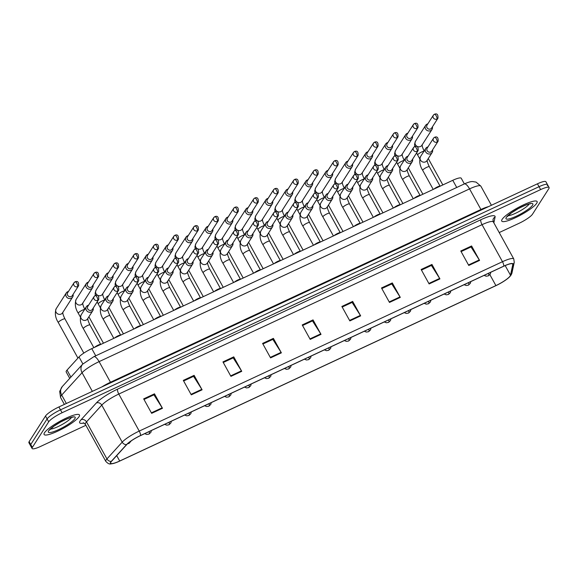 <?xml version="1.0" encoding="UTF-8"?>
<svg xmlns="http://www.w3.org/2000/svg" width="578" height="578" viewBox="0 0 578 578"><rect width="100%" height="100%" fill="white"/><g stroke="black" fill="none" stroke-linecap="round" stroke-linejoin="round"><path stroke-width="0.87" d="M69.736 378.373L66.181 371.936A12.622 2.428 -28.9 0 1 67.034 370.093L78.998 356.944A12.622 2.428 -28.9 0 1 91.779 348.635L452.769 180.307A12.622 2.428 -28.9 0 1 461.237 178.248L464.365 183.912M536.716 203.246A20.201 3.887 151.1 0 0 537.106 201.549A20.201 3.887 151.1 0 0 520.561 206.303A20.201 3.887 151.1 0 0 502.123 219.373A20.201 3.887 151.1 0 0 501.74 221.071A20.201 3.887 151.1 0 0 518.278 216.316A20.201 3.887 151.1 0 0 536.716 203.246A20.201 3.887 151.1 0 0 537.106 201.549A20.201 3.887 151.1 0 0 520.561 206.303A20.201 3.887 151.1 0 0 502.123 219.373A20.201 3.887 151.1 0 0 501.74 221.071A20.201 3.887 151.1 0 0 518.278 216.316A20.201 3.887 151.1 0 0 536.716 203.246M79.07 416.651A20.201 3.887 151.1 0 0 79.453 414.953A20.201 3.887 151.1 0 0 62.915 419.707A20.201 3.887 151.1 0 0 44.477 432.778A20.201 3.887 151.1 0 0 44.087 434.475A20.201 3.887 151.1 0 0 60.632 429.721A20.201 3.887 151.1 0 0 79.07 416.651A20.201 3.887 151.1 0 0 79.453 414.953A20.201 3.887 151.1 0 0 62.915 419.707A20.201 3.887 151.1 0 0 44.477 432.778A20.201 3.887 151.1 0 0 44.087 434.475A20.201 3.887 151.1 0 0 60.632 429.721A20.201 3.887 151.1 0 0 79.07 416.651M510.193 275.901A13.467 2.594 -28.9 0 1 495.902 285.59L119.697 461.013A13.467 2.594 -28.9 0 1 110.658 463.209A13.467 2.594 -28.9 0 1 111.576 461.251L126.835 444.482A13.467 2.594 -28.9 0 1 140.468 435.624L503.713 266.241A13.467 2.594 -28.9 0 1 512.744 264.045A13.467 2.594 -28.9 0 1 512.794 264.507L510.49 275.229A13.467 2.594 -28.9 0 1 510.193 275.901M510.475 275.764A13.8 2.659 151.1 0 0 510.786 275.077L513.091 264.356A13.8 2.659 151.1 0 0 503.778 266.133L140.533 435.516A13.8 2.659 151.1 0 0 126.56 444.598L111.301 461.367A13.8 2.659 151.1 0 0 114.372 463.202A13.8 2.659 151.1 0 0 119.624 461.121L495.837 285.698A13.8 2.659 151.1 0 0 508.467 277.902A13.8 2.659 151.1 0 0 510.475 275.764M547.265 185.704A12.622 2.428 151.1 0 0 547.503 184.642L545.907 181.752A12.622 2.428 151.1 0 0 537.439 183.811L58.891 406.963A12.622 2.428 151.1 0 0 45.496 416.044L29.138 441.643L30.735 444.54A12.622 2.428 151.1 0 0 30.497 445.595A12.622 2.428 151.1 0 1 30.735 444.54L47.093 418.934L30.735 444.54L32.332 447.43A12.622 2.428 151.1 0 0 32.093 448.492A12.622 2.428 151.1 0 0 40.561 446.433L85.884 425.3M58.891 406.963L60.488 409.853A12.622 2.428 151.1 0 0 47.093 418.934A12.622 2.428 151.1 0 1 60.488 409.853L539.036 186.701L60.488 409.853L62.084 412.743A12.622 2.428 151.1 0 0 48.689 421.824L32.332 447.43M547.503 184.642A12.622 2.428 151.1 0 0 539.036 186.701A12.622 2.428 151.1 0 1 547.503 184.642L549.1 187.532A12.622 2.428 151.1 0 0 540.632 189.591L62.084 412.743M499.211 232.558L519.109 223.281A12.622 2.428 151.1 0 0 532.504 214.2L548.862 188.594A12.622 2.428 151.1 0 0 549.1 187.532M230.925 376.365L222.949 361.907L233.758 356.864L241.741 371.322L230.925 376.365M191.289 394.846L183.305 380.389L194.121 375.346L202.098 389.81L191.289 394.846M151.653 413.335L143.669 398.871L154.478 393.828L162.461 408.292L151.653 413.335M349.849 320.913L341.865 306.456L352.674 301.413L360.658 315.87L349.849 320.913M389.485 302.431L381.502 287.967L392.31 282.931L400.294 297.388L389.485 302.431M429.122 283.942L421.138 269.485L431.954 264.442L439.93 278.907L429.122 283.942M468.765 265.461L460.782 251.004L471.59 245.961L479.574 260.418L468.765 265.461M270.569 357.883L262.585 343.419L273.394 338.376L281.378 352.84L270.569 357.883M310.205 339.394L302.222 324.937L313.038 319.894L321.014 334.359L310.205 339.394M313.038 319.894L312.358 320.956M302.554 325.53L312.481 320.898L320.732 333.867A3.367 1.105 65 0 1 321.014 334.359M273.394 338.376L272.715 339.438M262.911 344.011L272.845 339.38L281.089 352.356A3.367 1.105 65 0 1 281.378 352.84M471.59 245.961L470.911 247.023M461.107 251.596L471.034 246.965L479.285 259.934A3.367 1.105 65 0 1 479.574 260.418M431.954 264.442L431.275 265.504M421.47 270.078L431.398 265.447L439.648 278.423A3.367 1.105 65 0 1 439.93 278.907M392.31 282.931L391.631 283.986M381.827 288.559L391.761 283.928L400.005 296.904A3.367 1.105 65 0 1 400.294 297.388M352.674 301.413L351.995 302.475M342.19 307.048L352.118 302.417L360.369 315.386A3.367 1.105 65 0 1 360.658 315.87M154.478 393.828L153.799 394.89M143.994 399.463L153.929 394.832L162.172 407.808A3.367 1.105 65 0 1 162.461 408.292M194.121 375.346L193.442 376.408M183.638 380.981L193.565 376.35L201.816 389.319A3.367 1.105 65 0 1 202.098 389.81M233.758 356.864L233.079 357.926M223.274 362.493L233.201 357.869L241.452 370.838A3.367 1.105 65 0 1 241.741 371.322M29.138 441.643A12.622 2.428 151.1 0 0 28.9 442.705L32.093 448.492M427.807 123.902A3.786 3.504 32.6 0 0 425.567 128.923A3.786 3.504 32.6 0 0 432.416 126.842M434.345 114.365A2.738 2.529 32.6 0 0 433.334 115.239L427.019 125.13A2.738 2.529 32.6 0 0 430.624 128.952A2.738 2.529 32.6 0 0 431.629 128.078L437.951 118.187C438.203 114.545 437.047 113.23 434.483 114.234A2.738 0.896 -115 0 1 436.202 115.838A2.738 0.896 65 0 1 436.939 119.061A2.738 2.529 32.6 0 0 437.951 118.187M427.966 146.92A3.786 3.504 32.6 0 0 428.912 154.008A3.786 3.504 32.6 0 0 432.575 149.861M434.504 137.383A2.738 2.529 32.6 0 0 433.493 138.265L427.178 148.156A2.738 2.529 32.6 0 0 430.776 151.978A2.738 2.529 32.6 0 0 431.788 151.096L438.102 141.205C438.355 137.564 437.206 136.249 434.642 137.253A2.738 0.896 -115 0 1 436.361 138.857A2.738 0.896 65 0 1 437.098 142.087A2.738 2.529 32.6 0 0 438.102 141.205M440.111 186.21A3.786 0.73 151.1 0 0 440.024 186.145A3.786 0.73 151.1 0 0 437.336 186.94A3.786 0.73 151.1 0 0 434.013 189.057M407.844 133.207A3.786 3.504 32.6 0 0 405.604 138.236A3.786 3.504 32.6 0 0 412.454 136.155M414.383 123.67A2.738 2.529 32.6 0 0 413.371 124.552L407.057 134.443A2.738 2.529 32.6 0 0 410.662 138.265A2.738 2.529 32.6 0 0 411.666 137.383L417.981 127.492C418.234 123.858 417.085 122.536 414.52 123.547A2.738 0.896 -115 0 1 416.239 125.144A2.738 0.896 65 0 1 416.976 128.374A2.738 2.529 32.6 0 0 417.981 127.492M387.881 142.52A3.786 3.504 32.6 0 0 385.634 147.542A3.786 3.504 32.6 0 0 392.491 145.461M394.42 132.983A2.738 2.529 32.6 0 0 393.408 133.858L387.094 143.749A2.738 2.529 32.6 0 0 390.692 147.571A2.738 2.529 32.6 0 0 391.703 146.696L398.018 136.805C398.271 133.164 397.122 131.849 394.557 132.853A2.738 0.896 -115 0 1 396.277 134.457A2.738 0.896 65 0 1 397.014 137.68A2.738 2.529 32.6 0 0 398.018 136.805M367.919 151.826A3.786 3.504 32.6 0 0 365.672 156.855A3.786 3.504 32.6 0 0 372.528 154.774M374.457 142.289A2.738 2.529 32.6 0 0 373.446 143.171L367.131 153.062A2.738 2.529 32.6 0 0 370.729 156.884A2.738 2.529 32.6 0 0 371.741 156.002L378.055 146.111C378.308 142.47 377.152 141.155 374.595 142.159A2.738 0.896 -115 0 1 376.314 143.763A2.738 0.896 65 0 1 377.051 146.993A2.738 2.529 32.6 0 0 378.055 146.111M347.956 161.132A3.786 3.504 32.6 0 0 345.709 166.161A3.786 3.504 32.6 0 0 352.566 164.08M354.487 151.602A2.738 2.529 32.6 0 0 353.483 152.476L347.168 162.367A2.738 2.529 32.6 0 0 350.767 166.189A2.738 2.529 32.6 0 0 351.778 165.315L358.093 155.424C358.346 151.783 357.19 150.468 354.632 151.472A2.738 0.896 -115 0 1 356.344 153.076A2.738 0.896 65 0 1 357.088 156.298A2.738 2.529 32.6 0 0 358.093 155.424M408.003 156.226A3.786 3.504 32.6 0 0 408.949 163.314A3.786 3.504 32.6 0 0 412.613 159.174M414.534 146.696A2.738 2.529 32.6 0 0 413.53 147.571L407.215 157.462A2.738 2.529 32.6 0 0 410.814 161.284A2.738 2.529 32.6 0 0 411.825 160.409L418.14 150.518C418.393 146.877 417.237 145.555 414.679 146.566A2.738 0.896 -115 0 1 416.391 148.17A2.738 0.896 65 0 1 417.135 151.393A2.738 2.529 32.6 0 0 418.14 150.518M420.148 195.523A3.786 0.73 151.1 0 0 420.062 195.451A3.786 0.73 151.1 0 0 417.374 196.253A3.786 0.73 151.1 0 0 414.043 198.362M388.033 165.539A3.786 3.504 32.6 0 0 388.987 172.627A3.786 3.504 32.6 0 0 392.65 168.48M394.572 156.002A2.738 2.529 32.6 0 0 393.567 156.876L387.246 166.767A2.738 2.529 32.6 0 0 390.851 170.589A2.738 2.529 32.6 0 0 391.862 169.715L398.177 159.824C398.43 156.183 397.274 154.868 394.716 155.872A2.738 0.896 -115 0 1 396.429 157.476A2.738 0.896 65 0 1 397.165 160.706A2.738 2.529 32.6 0 0 398.177 159.824M400.178 204.829A3.786 0.73 151.1 0 0 400.099 204.764A3.786 0.73 151.1 0 0 397.411 205.558A3.786 0.73 151.1 0 0 394.08 207.675M368.07 174.845A3.786 3.504 32.6 0 0 369.024 181.933A3.786 3.504 32.6 0 0 372.68 177.793M374.609 165.315A2.738 2.529 32.6 0 0 373.605 166.189L367.283 176.08A2.738 2.529 32.6 0 0 370.888 179.903A2.738 2.529 32.6 0 0 371.892 179.021L378.214 169.137C378.467 165.496 377.311 164.174 374.754 165.185A2.738 0.896 -115 0 1 376.466 166.789A2.738 0.896 65 0 1 377.203 170.011A2.738 2.529 32.6 0 0 378.214 169.137M380.216 214.142A3.786 0.73 151.1 0 0 380.136 214.07A3.786 0.73 151.1 0 0 377.448 214.871A3.786 0.73 151.1 0 0 374.118 216.981M327.986 170.445A3.786 3.504 32.6 0 0 325.746 175.474A3.786 3.504 32.6 0 0 332.603 173.393M334.525 160.908A2.738 2.529 32.6 0 0 333.52 161.789L327.199 171.68A2.738 2.529 32.6 0 0 330.804 175.502A2.738 2.529 32.6 0 0 331.815 174.621L338.13 164.73C338.383 161.089 337.227 159.774 334.669 160.778A2.738 0.896 -115 0 1 336.382 162.382A2.738 0.896 65 0 1 337.119 165.611A2.738 2.529 32.6 0 0 338.13 164.73M308.023 179.751A3.786 3.504 32.6 0 0 305.784 184.779A3.786 3.504 32.6 0 0 312.633 182.699M314.562 170.221A2.738 2.529 32.6 0 0 313.558 171.095L307.236 180.986A2.738 2.529 32.6 0 0 310.841 184.808A2.738 2.529 32.6 0 0 311.845 183.934L318.167 174.043C318.42 170.402 317.264 169.079 314.707 170.091A2.738 0.896 -115 0 1 316.419 171.695A2.738 0.896 65 0 1 317.156 174.917A2.738 2.529 32.6 0 0 318.167 174.043M288.061 189.064A3.786 3.504 32.6 0 0 285.821 194.092A3.786 3.504 32.6 0 0 292.67 192.004M294.599 179.527A2.738 2.529 32.6 0 0 293.595 180.408L287.273 190.299A2.738 2.529 32.6 0 0 290.879 194.121A2.738 2.529 32.6 0 0 291.883 193.24L298.205 183.349C298.458 179.707 297.302 178.392 294.744 179.397A2.738 0.896 -115 0 1 296.456 181.001A2.738 0.896 65 0 1 297.193 184.23A2.738 2.529 32.6 0 0 298.205 183.349M348.108 184.158A3.786 3.504 32.6 0 0 349.061 191.246A3.786 3.504 32.6 0 0 352.717 187.099M354.646 174.621A2.738 2.529 32.6 0 0 353.642 175.495L347.32 185.386A2.738 2.529 32.6 0 0 350.925 189.208A2.738 2.529 32.6 0 0 351.93 188.334L358.252 178.443C358.505 174.802 357.349 173.487 354.791 174.491A2.738 0.896 -115 0 1 356.503 176.095A2.738 0.896 65 0 1 357.24 179.317A2.738 2.529 32.6 0 0 358.252 178.443M360.253 223.448A3.786 0.73 151.1 0 0 360.166 223.375A3.786 0.73 151.1 0 0 357.486 224.177A3.786 0.73 151.1 0 0 354.155 226.294M328.145 193.464A3.786 3.504 32.6 0 0 329.092 200.552A3.786 3.504 32.6 0 0 332.755 196.412M334.684 183.927A2.738 2.529 32.6 0 0 333.672 184.808L327.358 194.699A2.738 2.529 32.6 0 0 330.963 198.521A2.738 2.529 32.6 0 0 331.967 197.64L338.289 187.749C338.542 184.107 337.386 182.793 334.828 183.804A2.738 0.896 -115 0 1 336.541 185.401A2.738 0.896 65 0 1 337.277 188.63A2.738 2.529 32.6 0 0 338.289 187.749M340.29 232.761A3.786 0.73 151.1 0 0 340.204 232.688A3.786 0.73 151.1 0 0 337.523 233.49A3.786 0.73 151.1 0 0 334.192 235.6M308.182 202.777A3.786 3.504 32.6 0 0 309.129 209.865A3.786 3.504 32.6 0 0 312.792 205.717M314.721 193.24A2.738 2.529 32.6 0 0 313.709 194.114L307.395 204.005A2.738 2.529 32.6 0 0 311 207.827A2.738 2.529 32.6 0 0 312.004 206.953L318.319 197.062C318.572 193.42 317.423 192.106 314.858 193.11A2.738 0.896 -115 0 1 316.578 194.714A2.738 0.896 65 0 1 317.315 197.936A2.738 2.529 32.6 0 0 318.319 197.062M320.328 242.066A3.786 0.73 151.1 0 0 320.241 241.994A3.786 0.73 151.1 0 0 317.56 242.796A3.786 0.73 151.1 0 0 314.23 244.913M268.098 198.37A3.786 3.504 32.6 0 0 265.858 203.398A3.786 3.504 32.6 0 0 272.708 201.317M274.637 188.84A2.738 2.529 32.6 0 0 273.625 189.714L267.311 199.605A2.738 2.529 32.6 0 0 270.916 203.427A2.738 2.529 32.6 0 0 271.92 202.553L278.242 192.662C278.495 189.02 277.339 187.698 274.781 188.71A2.738 0.896 -115 0 1 276.494 190.314A2.738 0.896 65 0 1 277.23 193.536A2.738 2.529 32.6 0 0 278.242 192.662M248.135 207.683A3.786 3.504 32.6 0 0 245.896 212.704A3.786 3.504 32.6 0 0 252.745 210.623M254.674 198.146A2.738 2.529 32.6 0 0 253.663 199.027L247.348 208.911A2.738 2.529 32.6 0 0 250.953 212.74A2.738 2.529 32.6 0 0 251.957 211.859L258.272 201.968C258.525 198.326 257.376 197.011 254.811 198.016A2.738 0.896 -115 0 1 256.531 199.62A2.738 0.896 65 0 1 257.268 202.849A2.738 2.529 32.6 0 0 258.272 201.968M228.173 216.988A3.786 3.504 32.6 0 0 225.933 222.017A3.786 3.504 32.6 0 0 232.782 219.936M234.711 207.459A2.738 2.529 32.6 0 0 233.7 208.333L227.385 218.224A2.738 2.529 32.6 0 0 230.983 222.046A2.738 2.529 32.6 0 0 231.995 221.172L238.309 211.281C238.562 207.639 237.414 206.317 234.849 207.329A2.738 0.896 -115 0 1 236.568 208.933A2.738 0.896 65 0 1 237.305 212.155A2.738 2.529 32.6 0 0 238.309 211.281M208.21 226.301A3.786 3.504 32.6 0 0 205.963 231.323A3.786 3.504 32.6 0 0 212.82 229.242M214.749 216.764A2.738 2.529 32.6 0 0 213.737 217.639L207.423 227.53A2.738 2.529 32.6 0 0 211.021 231.352A2.738 2.529 32.6 0 0 212.032 230.478L218.347 220.586C218.6 216.945 217.451 215.63 214.886 216.634A2.738 0.896 -115 0 1 216.606 218.238A2.738 0.896 65 0 1 217.342 221.468A2.738 2.529 32.6 0 0 218.347 220.586M188.247 235.607A3.786 3.504 32.6 0 0 186 240.636A3.786 3.504 32.6 0 0 192.857 238.555M194.779 226.07A2.738 2.529 32.6 0 0 193.774 226.952L187.46 236.843A2.738 2.529 32.6 0 0 191.058 240.665A2.738 2.529 32.6 0 0 192.069 239.783L198.384 229.899C198.637 226.258 197.481 224.936 194.923 225.947A2.738 0.896 -115 0 1 196.636 227.544A2.738 0.896 65 0 1 197.38 230.774A2.738 2.529 32.6 0 0 198.384 229.899M288.22 212.083A3.786 3.504 32.6 0 0 289.166 219.17A3.786 3.504 32.6 0 0 292.829 215.03M294.758 202.546A2.738 2.529 32.6 0 0 293.747 203.427L287.432 213.318A2.738 2.529 32.6 0 0 291.03 217.14A2.738 2.529 32.6 0 0 292.042 216.259L298.356 206.368C298.609 202.726 297.46 201.411 294.896 202.416A2.738 0.896 -115 0 1 296.615 204.02A2.738 0.896 65 0 1 297.352 207.249A2.738 2.529 32.6 0 0 298.356 206.368M300.365 251.372A3.786 0.73 151.1 0 0 300.278 251.307A3.786 0.73 151.1 0 0 297.598 252.109A3.786 0.73 151.1 0 0 294.267 254.219M268.257 221.388A3.786 3.504 32.6 0 0 269.204 228.483A3.786 3.504 32.6 0 0 272.867 224.336M274.796 211.859A2.738 2.529 32.6 0 0 273.784 212.733L267.469 222.624A2.738 2.529 32.6 0 0 271.068 226.446A2.738 2.529 32.6 0 0 272.079 225.572L278.394 215.681C278.647 212.039 277.498 210.724 274.933 211.729A2.738 0.896 -115 0 1 276.652 213.333A2.738 0.896 65 0 1 277.389 216.555A2.738 2.529 32.6 0 0 278.394 215.681M280.402 260.685A3.786 0.73 151.1 0 0 280.316 260.613A3.786 0.73 151.1 0 0 277.635 261.415A3.786 0.73 151.1 0 0 274.304 263.532M248.294 230.701A3.786 3.504 32.6 0 0 249.241 237.789A3.786 3.504 32.6 0 0 252.904 233.642M254.833 221.164A2.738 2.529 32.6 0 0 253.821 222.046L247.507 231.937A2.738 2.529 32.6 0 0 251.105 235.759A2.738 2.529 32.6 0 0 252.116 234.878L258.431 224.987C258.684 221.345 257.528 220.03 254.97 221.034A2.738 0.896 -115 0 1 256.683 222.638A2.738 0.896 65 0 1 257.427 225.868A2.738 2.529 32.6 0 0 258.431 224.987M260.44 269.991A3.786 0.73 151.1 0 0 260.353 269.926A3.786 0.73 151.1 0 0 257.665 270.728A3.786 0.73 151.1 0 0 254.334 272.838M228.332 240.007A3.786 3.504 32.6 0 0 229.278 247.102A3.786 3.504 32.6 0 0 232.941 242.955M234.863 230.478A2.738 2.529 32.6 0 0 233.859 231.352L227.537 241.243A2.738 2.529 32.6 0 0 231.142 245.065A2.738 2.529 32.6 0 0 232.154 244.191L238.468 234.3C238.721 230.658 237.565 229.336 235.008 230.347A2.738 0.896 -115 0 1 236.72 231.951A2.738 0.896 65 0 1 237.457 235.174A2.738 2.529 32.6 0 0 238.468 234.3M240.47 279.304A3.786 0.73 151.1 0 0 240.39 279.232A3.786 0.73 151.1 0 0 237.703 280.034A3.786 0.73 151.1 0 0 234.372 282.143M208.362 249.32A3.786 3.504 32.6 0 0 209.315 256.408A3.786 3.504 32.6 0 0 212.979 252.261M214.9 239.783A2.738 2.529 32.6 0 0 213.896 240.665L207.574 250.556A2.738 2.529 32.6 0 0 211.18 254.378A2.738 2.529 32.6 0 0 212.184 253.496L218.506 243.605C218.759 239.964 217.603 238.649 215.045 239.653A2.738 0.896 -115 0 1 216.757 241.257A2.738 0.896 65 0 1 217.494 244.487A2.738 2.529 32.6 0 0 218.506 243.605M220.507 288.61A3.786 0.73 151.1 0 0 220.428 288.545A3.786 0.73 151.1 0 0 217.74 289.347A3.786 0.73 151.1 0 0 214.409 291.457M168.285 244.92A3.786 3.504 32.6 0 0 166.038 249.942A3.786 3.504 32.6 0 0 172.894 247.861M174.816 235.383A2.738 2.529 32.6 0 0 173.812 236.258L167.49 246.149A2.738 2.529 32.6 0 0 171.095 249.971A2.738 2.529 32.6 0 0 172.107 249.096L178.421 239.205C178.674 235.564 177.518 234.249 174.961 235.253A2.738 0.896 -115 0 1 176.673 236.857A2.738 0.896 65 0 1 177.41 240.08A2.738 2.529 32.6 0 0 178.421 239.205M148.315 254.226A3.786 3.504 32.6 0 0 146.075 259.255A3.786 3.504 32.6 0 0 152.932 257.174M154.853 244.689A2.738 2.529 32.6 0 0 153.849 245.571L147.527 255.462A2.738 2.529 32.6 0 0 151.133 259.284A2.738 2.529 32.6 0 0 152.137 258.402L158.459 248.511C158.712 244.87 157.556 243.555 154.998 244.566A2.738 0.896 -115 0 1 156.71 246.163A2.738 0.896 65 0 1 157.447 249.393A2.738 2.529 32.6 0 0 158.459 248.511M128.352 263.532A3.786 3.504 32.6 0 0 126.112 268.56A3.786 3.504 32.6 0 0 132.962 266.48M134.891 254.002A2.738 2.529 32.6 0 0 133.886 254.876L127.565 264.767A2.738 2.529 32.6 0 0 131.17 268.589A2.738 2.529 32.6 0 0 132.174 267.715L138.496 257.824C138.749 254.183 137.593 252.868 135.035 253.872A2.738 0.896 -115 0 1 136.748 255.476A2.738 0.896 65 0 1 137.485 258.698A2.738 2.529 32.6 0 0 138.496 257.824M108.389 272.845A3.786 3.504 32.6 0 0 106.15 277.874A3.786 3.504 32.6 0 0 112.999 275.793M114.928 263.308A2.738 2.529 32.6 0 0 113.917 264.189L107.602 274.08A2.738 2.529 32.6 0 0 111.207 277.902A2.738 2.529 32.6 0 0 112.211 277.021L118.533 267.13C118.786 263.489 117.63 262.174 115.073 263.178A2.738 0.896 -115 0 1 116.785 264.782A2.738 0.896 65 0 1 117.522 268.011A2.738 2.529 32.6 0 0 118.533 267.13M88.427 282.151A3.786 3.504 32.6 0 0 86.187 287.179A3.786 3.504 32.6 0 0 93.036 285.099M94.965 272.621A2.738 2.529 32.6 0 0 93.954 273.495L87.639 283.386A2.738 2.529 32.6 0 0 91.245 287.208A2.738 2.529 32.6 0 0 92.249 286.334L98.563 276.443C98.816 272.802 97.668 271.479 95.103 272.491A2.738 0.896 -115 0 1 96.822 274.095A2.738 0.896 65 0 1 97.559 277.317A2.738 2.529 32.6 0 0 98.563 276.443M68.464 291.464A3.786 3.504 32.6 0 0 66.224 296.492A3.786 3.504 32.6 0 0 73.074 294.404M75.003 281.927A2.738 2.529 32.6 0 0 73.991 282.808L67.677 292.699A2.738 2.529 32.6 0 0 71.275 296.521A2.738 2.529 32.6 0 0 72.286 295.64L78.601 285.749C78.854 282.107 77.705 280.792 75.14 281.797A2.738 0.896 -115 0 1 76.86 283.401A2.738 0.896 65 0 1 77.597 286.63A2.738 2.529 32.6 0 0 78.601 285.749M188.399 258.626A3.786 3.504 32.6 0 0 189.353 265.721A3.786 3.504 32.6 0 0 193.009 261.574M194.938 249.096A2.738 2.529 32.6 0 0 193.933 249.971L187.612 259.862A2.738 2.529 32.6 0 0 191.217 263.684A2.738 2.529 32.6 0 0 192.221 262.809L198.543 252.918C198.796 249.277 197.64 247.955 195.082 248.966A2.738 0.896 -115 0 1 196.795 250.57A2.738 0.896 65 0 1 197.531 253.793A2.738 2.529 32.6 0 0 198.543 252.918M200.544 297.923A3.786 0.73 151.1 0 0 200.458 297.851A3.786 0.73 151.1 0 0 197.777 298.653A3.786 0.73 151.1 0 0 194.446 300.762M168.436 267.939A3.786 3.504 32.6 0 0 169.39 275.027A3.786 3.504 32.6 0 0 173.046 270.88M174.975 258.402A2.738 2.529 32.6 0 0 173.971 259.284L167.649 269.167A2.738 2.529 32.6 0 0 171.254 272.989A2.738 2.529 32.6 0 0 172.258 272.115L178.58 262.224C178.833 258.583 177.677 257.268 175.12 258.272A2.738 0.896 -115 0 1 176.832 259.876A2.738 0.896 65 0 1 177.569 263.106A2.738 2.529 32.6 0 0 178.58 262.224M180.582 307.229A3.786 0.73 151.1 0 0 180.495 307.164A3.786 0.73 151.1 0 0 177.814 307.958A3.786 0.73 151.1 0 0 174.484 310.075M148.474 277.245A3.786 3.504 32.6 0 0 149.42 284.333A3.786 3.504 32.6 0 0 153.083 280.193M155.012 267.715A2.738 2.529 32.6 0 0 154.001 268.589L147.686 278.48A2.738 2.529 32.6 0 0 151.292 282.302A2.738 2.529 32.6 0 0 152.296 281.421L158.618 271.537C158.871 267.896 157.715 266.574 155.15 267.585A2.738 0.896 -115 0 1 156.869 269.189A2.738 0.896 65 0 1 157.606 272.411A2.738 2.529 32.6 0 0 158.618 271.537M160.619 316.542A3.786 0.73 151.1 0 0 160.532 316.469A3.786 0.73 151.1 0 0 157.852 317.271A3.786 0.73 151.1 0 0 154.521 319.381M128.511 286.558A3.786 3.504 32.6 0 0 129.458 293.646A3.786 3.504 32.6 0 0 133.121 289.499M135.05 277.021A2.738 2.529 32.6 0 0 134.038 277.895L127.724 287.786A2.738 2.529 32.6 0 0 131.322 291.608A2.738 2.529 32.6 0 0 132.333 290.734L138.648 280.843C138.901 277.202 137.752 275.887 135.187 276.891A2.738 0.896 -115 0 1 136.907 278.495A2.738 0.896 65 0 1 137.643 281.717A2.738 2.529 32.6 0 0 138.648 280.843M140.656 325.848A3.786 0.73 151.1 0 0 140.57 325.775A3.786 0.73 151.1 0 0 137.889 326.577A3.786 0.73 151.1 0 0 134.558 328.694M108.548 295.864A3.786 3.504 32.6 0 0 109.495 302.951A3.786 3.504 32.6 0 0 113.158 298.812M115.087 286.327A2.738 2.529 32.6 0 0 114.076 287.208L107.761 297.099A2.738 2.529 32.6 0 0 111.359 300.921A2.738 2.529 32.6 0 0 112.37 300.04L118.685 290.149C118.938 286.507 117.789 285.192 115.224 286.204A2.738 0.896 -115 0 1 116.944 287.801A2.738 0.896 65 0 1 117.681 291.03A2.738 2.529 32.6 0 0 118.685 290.149M120.694 335.161A3.786 0.73 151.1 0 0 120.607 335.088A3.786 0.73 151.1 0 0 117.926 335.89A3.786 0.73 151.1 0 0 114.596 338M88.586 305.177A3.786 3.504 32.6 0 0 89.532 312.264A3.786 3.504 32.6 0 0 93.195 308.117M95.124 295.64A2.738 2.529 32.6 0 0 94.113 296.514L87.798 306.405A2.738 2.529 32.6 0 0 91.396 310.227A2.738 2.529 32.6 0 0 92.408 309.353L98.722 299.462C98.975 295.82 97.819 294.505 95.262 295.51A2.738 0.896 -115 0 1 96.981 297.114A2.738 0.896 65 0 1 97.718 300.336A2.738 2.529 32.6 0 0 98.722 299.462M100.731 344.466A3.786 0.73 151.1 0 0 100.644 344.394A3.786 0.73 151.1 0 0 97.957 345.196A3.786 0.73 151.1 0 0 94.626 347.313M456.721 187.474L452.769 180.307M95.738 355.802L91.779 348.635M82.871 363.945L78.998 356.944M70.899 377.094L67.034 370.093M495.902 285.59L489.877 274.666M83.983 423.002A21.039 4.053 -28.9 0 1 80.082 421.001A21.039 4.053 -28.9 0 1 81.108 419.7L96.367 402.938A21.039 4.053 -28.9 0 1 117.666 389.095L480.91 219.712A21.039 4.053 -28.9 0 1 495.1 217.003L493.85 222.848M111.301 461.367A4.205 3.591 -137.7 0 1 106.937 458.918L86.498 421.897A16.834 3.244 151.1 0 0 85.681 422.937A16.834 3.244 151.1 0 0 85.363 424.346L83.297 422.771M508.467 277.902L511.096 275.027L511.949 273.018A4.205 4.075 -167.9 0 1 510.786 275.077M140.533 435.516A4.205 1.38 -115 0 0 139.24 431.08L502.484 261.697A4.205 1.38 65 0 1 503.778 266.133M126.56 444.598A4.205 3.591 -137.7 0 1 122.196 442.148A16.834 3.244 -28.9 0 1 139.24 431.08L118.801 394.059A16.834 3.244 151.1 0 0 101.764 405.127L86.498 421.897A4.205 3.591 42.3 0 0 81.108 419.7M511.949 273.018L514.254 262.296A4.205 4.075 -167.9 0 1 513.091 264.356M480.91 219.712A4.205 1.38 65 0 0 482.045 224.676L502.484 261.697A16.834 3.244 -28.9 0 1 513.777 258.951L493.345 221.93A16.834 3.244 151.1 0 0 482.045 224.676L118.801 394.059A4.205 1.38 65 0 1 117.666 389.095M114.372 463.202C110.109 463.896 109.596 465.232 105.796 461.367A16.834 3.244 -28.9 0 1 106.937 458.918L122.196 442.148L101.764 405.127A4.205 3.591 42.3 0 0 96.367 402.938M540.632 189.591L537.439 183.811M48.689 421.824L45.496 416.044M495.1 217.003A4.205 4.075 12.1 0 0 492.983 219.741L493.345 221.93M119.697 461.013L116.713 455.609M510.49 275.229L505.172 265.584M512.794 264.507L512.375 263.763M309.931 338.903L320.732 333.867M349.574 320.422L360.369 315.386M389.211 301.94L400.005 296.904M428.854 283.451L439.648 278.423M468.491 264.97L479.285 259.934M270.294 357.385L281.089 352.356M230.658 375.873L241.452 370.838M191.015 394.355L201.816 389.319M151.378 412.837L162.172 407.808M92.35 391.357L82.054 372.709A8.417 7.189 -137.7 0 1 82.632 364.198L93.817 356.698L464.279 183.956C467.942 182.301 470.709 181.499 472.573 181.557L476.07 182.099L480.845 186.145A16.834 3.244 151.1 0 0 469.553 188.89L99.098 361.633A16.834 3.244 151.1 0 0 82.054 372.709L61.709 395.063A16.834 3.244 151.1 0 0 60.892 396.103A16.834 3.244 151.1 0 0 60.574 397.512L64.375 404.405M66.354 403.48L61.709 395.063A8.417 7.189 -137.7 0 1 62.287 386.552L82.632 364.198M464.279 183.956A8.417 2.76 65 0 1 469.553 188.89L480.932 209.496A16.834 3.244 -28.9 0 1 488.482 206.635M93.817 356.698A8.417 2.76 65 0 1 99.098 361.633L110.47 382.239L480.932 209.496A2.102 0.686 -115 0 0 481.25 210.009M101.714 386.993A16.834 3.244 -28.9 0 1 110.47 382.239A2.102 0.686 -115 0 0 110.795 382.752M490.794 272.267L490.281 274.051L488.374 275.843A4.205 1.38 -115 0 0 488.591 275.641A4.205 1.38 65 0 0 488.533 273.322M423.97 151.219A3.786 0.73 151.1 0 0 421.947 151.855A3.786 0.73 151.1 0 0 417.728 154.673A3.786 0.73 151.1 0 0 417.656 154.991L419.729 158.748M425.618 125.375L415.51 141.191A3.786 3.504 32.6 0 0 420.697 146.386A3.786 3.504 32.6 0 0 421.897 145.273L431.997 129.45M434.483 114.234L433.334 115.239A2.738 2.529 32.6 0 0 436.939 119.061M440.082 186.167L429.331 166.695A3.786 0.73 151.1 0 0 426.998 167.223A3.786 0.73 151.1 0 0 422.778 170.033A3.786 0.73 151.1 0 0 422.706 170.358L433.225 189.418M422.706 170.358C419.729 165.72 419.014 161.118 420.56 156.559A3.786 3.504 32.6 0 0 425.748 161.753A3.786 3.504 32.6 0 0 426.94 160.641L432.156 152.469M434.642 137.253L433.493 138.265A2.738 2.529 32.6 0 0 437.098 142.087M470.832 281.573L470.319 283.357L468.404 285.149A4.205 1.38 -115 0 0 468.628 284.954A4.205 1.38 65 0 0 468.57 282.628M404.008 160.532A3.786 0.73 151.1 0 0 401.985 161.161A3.786 0.73 151.1 0 0 397.765 163.979A3.786 0.73 151.1 0 0 397.693 164.297L399.766 168.054M405.655 134.681L395.547 150.504A3.786 3.504 32.6 0 0 400.735 155.692A3.786 3.504 32.6 0 0 401.934 154.579L412.035 138.763M414.52 123.547L413.371 124.552A2.738 2.529 32.6 0 0 416.976 128.374M450.869 290.886L450.356 292.67L448.441 294.462A4.205 1.38 -115 0 0 448.658 294.26A4.205 1.38 65 0 0 448.607 291.941M384.038 169.838A3.786 0.73 151.1 0 0 382.022 170.474A3.786 0.73 151.1 0 0 377.802 173.292A3.786 0.73 151.1 0 0 377.73 173.61L379.804 177.367M385.692 143.994L375.584 159.81A3.786 3.504 32.6 0 0 380.772 165.005A3.786 3.504 32.6 0 0 381.971 163.892L392.072 148.069M394.557 132.853L393.408 133.858A2.738 2.529 32.6 0 0 397.014 137.68M430.906 300.192L430.393 301.976L428.479 303.768A4.205 1.38 -115 0 0 428.695 303.573A4.205 1.38 65 0 0 428.645 301.246M364.075 179.144A3.786 0.73 151.1 0 0 362.059 179.78A3.786 0.73 151.1 0 0 357.84 182.597A3.786 0.73 151.1 0 0 357.768 182.915L359.841 186.672M365.722 153.3L355.622 169.123A3.786 3.504 32.6 0 0 360.809 174.31A3.786 3.504 32.6 0 0 362.001 173.198L372.109 157.382M374.595 142.159L373.446 143.171A2.738 2.529 32.6 0 0 377.051 146.993M410.936 309.505L410.431 311.289L408.516 313.074A4.205 1.38 -115 0 0 408.733 312.879A4.205 1.38 65 0 0 408.682 310.552M344.112 188.457A3.786 0.73 151.1 0 0 342.097 189.093A3.786 0.73 151.1 0 0 337.877 191.91A3.786 0.73 151.1 0 0 337.805 192.228L339.878 195.985M345.76 162.613L335.659 178.429A3.786 3.504 32.6 0 0 340.847 183.623A3.786 3.504 32.6 0 0 342.039 182.511L352.147 166.688M354.632 151.472L353.483 152.476A2.738 2.529 32.6 0 0 357.088 156.298M420.119 195.48L409.369 176.001A3.786 0.73 151.1 0 0 407.035 176.528A3.786 0.73 151.1 0 0 402.815 179.346A3.786 0.73 151.1 0 0 402.736 179.664L413.263 198.731M402.736 179.664C399.766 175.026 399.051 170.431 400.59 165.872A3.786 3.504 32.6 0 0 405.785 171.059A3.786 3.504 32.6 0 0 406.977 169.946L412.193 161.782M415.51 141.191L414.592 144.11L414.679 146.566L413.53 147.571A2.738 2.529 32.6 0 0 417.135 151.393M400.157 204.785L389.406 185.314A3.786 0.73 151.1 0 0 387.065 185.834A3.786 0.73 151.1 0 0 382.846 188.652A3.786 0.73 151.1 0 0 382.773 188.97L393.3 208.037M382.773 188.97C379.804 184.339 379.089 179.736 380.627 175.177A3.786 3.504 32.6 0 0 385.815 180.372A3.786 3.504 32.6 0 0 387.014 179.259L392.231 171.088M395.547 150.504L394.63 153.416L394.716 155.872L393.567 156.876A2.738 2.529 32.6 0 0 397.165 160.706M380.194 214.098L369.443 194.62A3.786 0.73 151.1 0 0 367.102 195.147A3.786 0.73 151.1 0 0 362.883 197.965A3.786 0.73 151.1 0 0 362.811 198.283L373.337 217.35M362.811 198.283C359.841 193.644 359.126 189.049 360.665 184.49A3.786 3.504 32.6 0 0 365.852 189.678A3.786 3.504 32.6 0 0 367.052 188.565L372.268 180.401M375.584 159.81L374.667 162.729L374.754 165.185L373.605 166.189A2.738 2.529 32.6 0 0 377.203 170.011M517.303 209.164A12.824 2.471 151.1 0 0 518.733 208.376M507.99 215.71A12.824 2.471 151.1 0 0 519.362 211.331A12.824 2.471 151.1 0 0 529.21 204.02A12.824 2.471 151.1 0 0 529.231 203.983M506.277 217.444A15.353 2.955 151.1 0 0 516.284 216.223A15.353 2.955 151.1 0 0 532.569 205.183A15.353 2.955 151.1 0 0 522.563 206.397A15.353 2.955 151.1 0 0 506.277 217.444M59.657 422.569A12.824 2.471 151.1 0 0 61.087 421.774M50.344 429.107A12.824 2.471 151.1 0 0 61.716 424.736A12.824 2.471 151.1 0 0 71.556 417.424A12.824 2.471 151.1 0 0 71.585 417.388M48.624 430.841A15.353 2.955 151.1 0 0 58.631 429.627A15.353 2.955 151.1 0 0 74.916 418.58A15.353 2.955 151.1 0 0 64.909 419.801A15.353 2.955 151.1 0 0 48.624 430.841M390.974 318.81L390.461 320.595L388.553 322.387A4.205 1.38 -115 0 0 388.77 322.184A4.205 1.38 65 0 0 388.719 319.865M324.15 197.763A3.786 0.73 151.1 0 0 322.134 198.399A3.786 0.73 151.1 0 0 317.914 201.216A3.786 0.73 151.1 0 0 317.842 201.534L319.916 205.291M325.797 171.919L315.696 187.742A3.786 3.504 32.6 0 0 320.884 192.929A3.786 3.504 32.6 0 0 322.076 191.817L332.184 176.001M334.669 160.778L333.52 161.789A2.738 2.529 32.6 0 0 337.119 165.611M371.011 328.123L370.498 329.908L368.591 331.693A4.205 1.38 -115 0 0 368.807 331.497A4.205 1.38 65 0 0 368.757 329.171M304.187 207.076A3.786 0.73 151.1 0 0 302.171 207.704A3.786 0.73 151.1 0 0 297.952 210.522A3.786 0.73 151.1 0 0 297.88 210.84L299.953 214.597M305.834 181.232L295.734 197.047A3.786 3.504 32.6 0 0 300.921 202.242A3.786 3.504 32.6 0 0 302.113 201.13L312.221 185.307M314.707 170.091L313.558 171.095A2.738 2.529 32.6 0 0 317.156 174.917M351.048 337.429L350.535 339.214L348.628 341.006A4.205 1.38 -115 0 0 348.845 340.803A4.205 1.38 65 0 0 348.787 338.484M284.224 216.382A3.786 0.73 151.1 0 0 282.209 217.017A3.786 0.73 151.1 0 0 277.982 219.835A3.786 0.73 151.1 0 0 277.91 220.153L279.983 223.91M285.872 190.538L275.764 206.36A3.786 3.504 32.6 0 0 280.951 211.548A3.786 3.504 32.6 0 0 282.151 210.435L292.258 194.613M294.744 179.397L293.595 180.408A2.738 2.529 32.6 0 0 297.193 184.23M360.231 223.404L349.48 203.933A3.786 0.73 151.1 0 0 347.14 204.453A3.786 0.73 151.1 0 0 342.92 207.271A3.786 0.73 151.1 0 0 342.848 207.589L353.375 226.655M342.848 207.589C339.871 202.957 339.156 198.355 340.702 193.796A3.786 3.504 32.6 0 0 345.89 198.991A3.786 3.504 32.6 0 0 347.089 197.871L352.305 189.707M355.622 169.123L354.704 172.034L354.791 174.491L353.642 175.495A2.738 2.529 32.6 0 0 357.24 179.317M340.269 232.717L329.518 213.239A3.786 0.73 151.1 0 0 327.177 213.766A3.786 0.73 151.1 0 0 322.958 216.584A3.786 0.73 151.1 0 0 322.885 216.902L333.412 235.969M322.885 216.902C319.909 212.263 319.193 207.668 320.739 203.109A3.786 3.504 32.6 0 0 325.927 208.297A3.786 3.504 32.6 0 0 327.126 207.184L332.336 199.02M335.659 178.429L334.741 181.347L334.828 183.797L333.672 184.808A2.738 2.529 32.6 0 0 337.277 188.63M320.306 242.023L309.555 222.552A3.786 0.73 151.1 0 0 307.214 223.072A3.786 0.73 151.1 0 0 302.995 225.89A3.786 0.73 151.1 0 0 302.923 226.208L313.449 245.274M302.923 226.208C299.946 221.576 299.231 216.974 300.777 212.415A3.786 3.504 32.6 0 0 305.964 217.603A3.786 3.504 32.6 0 0 307.156 216.49L312.373 208.326M315.696 187.742L314.772 190.653L314.865 193.11L313.709 194.114A2.738 2.529 32.6 0 0 317.315 197.936M331.086 346.735L330.573 348.527L328.665 350.311A4.205 1.38 -115 0 0 328.882 350.116A4.205 1.38 65 0 0 328.824 347.79M264.262 225.695A3.786 0.73 151.1 0 0 262.239 226.323A3.786 0.73 151.1 0 0 258.019 229.141A3.786 0.73 151.1 0 0 257.947 229.459L260.021 233.216M265.909 199.851L255.801 215.666A3.786 3.504 32.6 0 0 260.989 220.861A3.786 3.504 32.6 0 0 262.188 219.741L272.289 203.926M274.781 188.71L273.625 189.714A2.738 2.529 32.6 0 0 277.23 193.536M311.123 356.048L310.61 357.833L308.695 359.624A4.205 1.38 -115 0 0 308.919 359.422A4.205 1.38 65 0 0 308.862 357.103M244.299 235A3.786 0.73 151.1 0 0 242.276 235.636A3.786 0.73 151.1 0 0 238.057 238.454A3.786 0.73 151.1 0 0 237.984 238.772L240.058 242.529M245.946 209.157L235.838 224.979A3.786 3.504 32.6 0 0 241.026 230.167A3.786 3.504 32.6 0 0 242.225 229.054L252.326 213.231M254.811 198.016L253.663 199.027A2.738 2.529 32.6 0 0 257.268 202.849M291.16 365.354L290.647 367.138L288.733 368.93A4.205 1.38 -115 0 0 288.949 368.735A4.205 1.38 65 0 0 288.899 366.409M224.329 244.313A3.786 0.73 151.1 0 0 222.313 244.942A3.786 0.73 151.1 0 0 218.094 247.76A3.786 0.73 151.1 0 0 218.022 248.078L220.095 251.835M225.984 218.462L215.876 234.285A3.786 3.504 32.6 0 0 221.063 239.473A3.786 3.504 32.6 0 0 222.263 238.36L232.363 222.544M234.849 207.329L233.7 208.333A2.738 2.529 32.6 0 0 237.305 212.155M271.198 374.667L270.685 376.451L268.77 378.243A4.205 1.38 -115 0 0 268.987 378.041A4.205 1.38 65 0 0 268.936 375.722M204.366 253.619A3.786 0.73 151.1 0 0 202.351 254.255A3.786 0.73 151.1 0 0 198.131 257.073A3.786 0.73 151.1 0 0 198.059 257.391L200.133 261.148M206.014 227.775L195.913 243.591A3.786 3.504 32.6 0 0 201.101 248.786A3.786 3.504 32.6 0 0 202.293 247.673L212.401 231.85M214.886 216.634L213.737 217.639A2.738 2.529 32.6 0 0 217.342 221.468M251.228 383.973L250.722 385.757L248.807 387.549A4.205 1.38 -115 0 0 249.024 387.354A4.205 1.38 65 0 0 248.974 385.027M184.404 262.932A3.786 0.73 151.1 0 0 182.388 263.561A3.786 0.73 151.1 0 0 178.168 266.379A3.786 0.73 151.1 0 0 178.096 266.696L180.17 270.453M186.051 237.081L175.95 252.904A3.786 3.504 32.6 0 0 181.138 258.091A3.786 3.504 32.6 0 0 182.33 256.979L192.438 241.163M194.923 225.947L193.774 226.952A2.738 2.529 32.6 0 0 197.38 230.774M300.343 251.336L289.592 231.857A3.786 0.73 151.1 0 0 287.252 232.385A3.786 0.73 151.1 0 0 283.032 235.203A3.786 0.73 151.1 0 0 282.96 235.521L293.48 254.587M282.96 235.521C279.983 230.882 279.268 226.287 280.814 221.721A3.786 3.504 32.6 0 0 286.002 226.916A3.786 3.504 32.6 0 0 287.194 225.803L292.41 217.639M295.734 197.047L294.809 199.959L294.903 202.416L293.747 203.427A2.738 2.529 32.6 0 0 297.352 207.249M280.373 260.642L269.623 241.163A3.786 0.73 151.1 0 0 267.289 241.691A3.786 0.73 151.1 0 0 263.069 244.508A3.786 0.73 151.1 0 0 262.997 244.826L273.517 263.893M262.997 244.826C260.021 240.195 259.305 235.593 260.851 231.034A3.786 3.504 32.6 0 0 266.039 236.221A3.786 3.504 32.6 0 0 267.231 235.109L272.448 226.944M275.764 206.36L274.846 209.272L274.933 211.729L273.784 212.733A2.738 2.529 32.6 0 0 277.389 216.555M260.411 269.948L249.66 250.476A3.786 0.73 151.1 0 0 247.326 251.004A3.786 0.73 151.1 0 0 243.107 253.821A3.786 0.73 151.1 0 0 243.035 254.139L253.554 273.199M243.035 254.139C240.058 249.501 239.343 244.906 240.881 240.34A3.786 3.504 32.6 0 0 246.076 245.534A3.786 3.504 32.6 0 0 247.268 244.422L252.485 236.258M255.801 215.666L254.884 218.578L254.97 221.034L253.821 222.046A2.738 2.529 32.6 0 0 257.427 225.868M240.448 279.261L229.697 259.782A3.786 0.73 151.1 0 0 227.364 260.31A3.786 0.73 151.1 0 0 223.137 263.127A3.786 0.73 151.1 0 0 223.065 263.445L233.591 282.512M223.065 263.445C220.095 258.807 219.38 254.212 220.919 249.653A3.786 3.504 32.6 0 0 226.106 254.84A3.786 3.504 32.6 0 0 227.306 253.728L232.522 245.563M235.838 224.979L234.921 227.891L235.008 230.347L233.859 231.352A2.738 2.529 32.6 0 0 237.457 235.174M220.485 288.567L209.735 269.095A3.786 0.73 151.1 0 0 207.394 269.623A3.786 0.73 151.1 0 0 203.174 272.44A3.786 0.73 151.1 0 0 203.102 272.758L213.629 291.818M203.102 272.758C200.133 268.12 199.417 263.517 200.956 258.958A3.786 3.504 32.6 0 0 206.144 264.153A3.786 3.504 32.6 0 0 207.343 263.041L212.56 254.869M215.876 234.285L214.958 237.197L215.045 239.653L213.896 240.665A2.738 2.529 32.6 0 0 217.494 244.487M231.265 393.286L230.759 395.07L228.845 396.862A4.205 1.38 -115 0 0 229.061 396.66A4.205 1.38 65 0 0 229.011 394.34M164.441 272.238A3.786 0.73 151.1 0 0 162.425 272.874A3.786 0.73 151.1 0 0 158.206 275.692A3.786 0.73 151.1 0 0 158.134 276.009L160.207 279.766M166.088 246.394L155.988 262.21A3.786 3.504 32.6 0 0 161.175 267.404A3.786 3.504 32.6 0 0 162.367 266.292L172.475 250.469M174.961 235.253L173.812 236.258A2.738 2.529 32.6 0 0 177.41 240.08M211.302 402.591L210.789 404.376L208.882 406.168A4.205 1.38 -115 0 0 209.099 405.973A4.205 1.38 65 0 0 209.048 403.646M144.478 281.544A3.786 0.73 151.1 0 0 142.463 282.18A3.786 0.73 151.1 0 0 138.243 284.997A3.786 0.73 151.1 0 0 138.171 285.315L140.244 289.072M146.126 255.7L136.025 271.523A3.786 3.504 32.6 0 0 141.213 276.71A3.786 3.504 32.6 0 0 142.405 275.598L152.513 259.782M154.998 244.566L153.849 245.571A2.738 2.529 32.6 0 0 157.447 249.393M191.34 411.904L190.827 413.689L188.919 415.474A4.205 1.38 -115 0 0 189.136 415.279A4.205 1.38 65 0 0 189.078 412.952M124.516 290.857A3.786 0.73 151.1 0 0 122.5 291.493A3.786 0.73 151.1 0 0 118.28 294.31A3.786 0.73 151.1 0 0 118.201 294.628L120.282 298.385M126.163 265.013L116.055 280.829A3.786 3.504 32.6 0 0 121.25 286.023A3.786 3.504 32.6 0 0 122.442 284.911L132.55 269.088M135.035 253.872L133.886 254.876A2.738 2.529 32.6 0 0 137.485 258.698M171.377 421.21L170.864 422.995L168.957 424.787A4.205 1.38 -115 0 0 169.173 424.584A4.205 1.38 65 0 0 169.116 422.265M104.553 300.163A3.786 0.73 151.1 0 0 102.53 300.798A3.786 0.73 151.1 0 0 98.311 303.616A3.786 0.73 151.1 0 0 98.238 303.934L100.312 307.691M106.2 274.319L96.093 290.142A3.786 3.504 32.6 0 0 101.28 295.329A3.786 3.504 32.6 0 0 102.479 294.216L112.58 278.401M115.073 263.178L113.917 264.189A2.738 2.529 32.6 0 0 117.522 268.011M151.414 430.523L150.901 432.308L148.994 434.092A4.205 1.38 -115 0 0 149.211 433.897A4.205 1.38 65 0 0 149.153 431.571M84.59 309.476A3.786 0.73 151.1 0 0 82.567 310.104A3.786 0.73 151.1 0 0 78.348 312.922A3.786 0.73 151.1 0 0 78.276 313.24L80.349 316.997M86.238 283.632L76.13 299.447A3.786 3.504 32.6 0 0 81.317 304.642A3.786 3.504 32.6 0 0 82.517 303.529L92.617 287.707M95.103 272.491L93.954 273.495A2.738 2.529 32.6 0 0 97.559 277.317M131.264 440.855L129.024 443.405A4.205 1.38 -115 0 0 129.241 443.203A4.205 1.38 65 0 0 129.414 442.192M83.824 353.093L64.946 318.89A3.786 0.73 151.1 0 0 62.605 319.417A3.786 0.73 151.1 0 0 58.385 322.235A3.786 0.73 151.1 0 0 58.313 322.553L77.943 358.107M66.275 292.938L56.167 308.76A3.786 3.504 32.6 0 0 61.355 313.948A3.786 3.504 32.6 0 0 62.554 312.835L72.655 297.013M75.14 281.797L73.991 282.808A2.738 2.529 32.6 0 0 77.597 286.63M200.523 297.88L189.772 278.401A3.786 0.73 151.1 0 0 187.431 278.928A3.786 0.73 151.1 0 0 183.212 281.746A3.786 0.73 151.1 0 0 183.139 282.064L193.666 301.131M183.139 282.064C180.163 277.426 179.447 272.83 180.993 268.271A3.786 3.504 32.6 0 0 186.181 273.459A3.786 3.504 32.6 0 0 187.38 272.346L192.597 264.182M195.913 243.591L194.996 246.51L195.082 248.966L193.933 249.971A2.738 2.529 32.6 0 0 197.531 253.793M180.56 307.185L169.809 287.714A3.786 0.73 151.1 0 0 167.468 288.234A3.786 0.73 151.1 0 0 163.249 291.052A3.786 0.73 151.1 0 0 163.177 291.37L173.703 310.437M163.177 291.37C160.2 286.739 159.485 282.136 161.031 277.577A3.786 3.504 32.6 0 0 166.218 282.772A3.786 3.504 32.6 0 0 167.418 281.659L172.627 273.488M175.95 252.904L175.033 255.816L175.12 258.272L173.971 259.284A2.738 2.529 32.6 0 0 177.569 263.106M160.597 316.498L149.847 297.02A3.786 0.73 151.1 0 0 147.506 297.547A3.786 0.73 151.1 0 0 143.286 300.365A3.786 0.73 151.1 0 0 143.214 300.683L153.741 319.75M143.214 300.683C140.237 296.044 139.522 291.449 141.068 286.89A3.786 3.504 32.6 0 0 146.256 292.078A3.786 3.504 32.6 0 0 147.448 290.965L152.664 282.801M155.988 262.21L155.063 265.129L155.157 267.585L154.001 268.589A2.738 2.529 32.6 0 0 157.606 272.411M140.635 325.804L129.884 306.333A3.786 0.73 151.1 0 0 127.543 306.853A3.786 0.73 151.1 0 0 123.324 309.671A3.786 0.73 151.1 0 0 123.251 309.989L133.778 329.055M123.251 309.989C120.275 305.357 119.559 300.755 121.105 296.196A3.786 3.504 32.6 0 0 126.293 301.391A3.786 3.504 32.6 0 0 127.485 300.271L132.702 292.107M136.025 271.523L135.1 274.434L135.194 276.891L134.038 277.895A2.738 2.529 32.6 0 0 137.643 281.717M120.672 335.117L109.921 315.639A3.786 0.73 151.1 0 0 107.58 316.166A3.786 0.73 151.1 0 0 103.361 318.984A3.786 0.73 151.1 0 0 103.289 319.302L113.808 338.368M103.289 319.302C100.312 314.663 99.597 310.068 101.143 305.509A3.786 3.504 32.6 0 0 106.33 310.697A3.786 3.504 32.6 0 0 107.522 309.584L112.739 301.42M115.224 286.204L114.076 287.208A2.738 2.529 32.6 0 0 117.681 291.03M100.702 344.423L89.951 324.952A3.786 0.73 151.1 0 0 87.618 325.472A3.786 0.73 151.1 0 0 83.398 328.29A3.786 0.73 151.1 0 0 83.326 328.607L93.846 347.674M83.326 328.607C80.349 323.976 79.634 319.374 81.18 314.815A3.786 3.504 32.6 0 0 86.368 320.002A3.786 3.504 32.6 0 0 87.56 318.89L92.776 310.726M96.093 290.142L95.175 293.053L95.262 295.51L94.113 296.514A2.738 2.529 32.6 0 0 97.718 300.336M514.254 262.296L513.777 258.951M105.796 461.367L85.363 424.346M60.574 397.512L59.686 391.378L62.287 386.552M480.845 186.145L491.408 205.269M424.288 151.328C421.384 145.222 422.424 145.613 422.142 144.702M416.615 152.903L417.656 154.991M442.842 184.938L428.276 158.545M488.374 275.843L486.134 276.212L484.075 275.395M429.331 166.695C426.427 160.59 427.467 160.98 427.193 160.07M420.56 156.559L425.769 148.394M404.325 160.633C401.421 154.536 402.461 154.926 402.18 154.015M396.653 162.216L397.693 164.297M422.879 194.244L408.314 167.858M468.404 285.149L466.171 285.518L464.112 284.708M384.363 169.946C381.458 163.841 382.499 164.231 382.217 163.321M376.69 171.522L377.73 173.61M402.917 203.557L388.351 177.164M448.441 294.462L446.209 294.831L444.15 294.014M364.4 179.252C361.496 173.154 362.536 173.544 362.254 172.627M356.727 180.835L357.768 182.915M382.954 212.863L368.381 186.477M428.479 303.768L426.246 304.136L424.187 303.327M344.437 188.565C341.526 182.46 342.573 182.85 342.292 181.94M336.757 190.14L337.805 192.228M362.991 222.176L348.418 195.783M408.516 313.074L406.283 313.449L404.217 312.633M409.369 176.001C406.464 169.903 407.504 170.293 407.223 169.376M400.59 165.872L405.807 157.7M389.406 185.314C386.501 179.209 387.542 179.599 387.26 178.689M380.627 175.177L385.844 167.013M369.443 194.62C366.539 188.522 367.579 188.905 367.297 187.994M360.665 184.49L365.881 176.319M507.166 216.692L511.581 212.769L518.177 208.672C524.831 205.291 528.949 203.673 530.539 203.81L530.105 203.637M49.513 430.097L53.935 426.174L60.531 422.077C67.185 418.696 71.304 417.078 72.886 417.215L72.46 417.041M324.475 197.871C321.563 191.773 322.603 192.163 322.329 191.246M316.795 199.446L317.842 201.534M343.021 231.482L328.456 205.096M388.553 322.387L386.314 322.755L384.254 321.946M304.505 207.184C301.6 201.079 302.641 201.469 302.366 200.559M296.832 208.759L297.88 210.84M323.059 240.795L308.493 214.402M368.591 331.693L366.351 332.061L364.292 331.252M284.542 216.49C281.638 210.392 282.678 210.775 282.396 209.865M276.869 218.065L277.91 220.153M303.096 250.101L288.53 223.715M348.628 341.006L346.388 341.374L344.329 340.565M349.48 203.933C346.576 197.828 347.616 198.218 347.335 197.308M340.702 193.796L345.919 185.632M329.518 213.239C326.613 207.141 327.654 207.524 327.372 206.613M320.739 203.109L325.956 194.938M309.555 222.552C306.651 216.447 307.691 216.837 307.409 215.926M300.777 212.415L305.993 204.251M264.579 225.803C261.675 219.698 262.715 220.088 262.434 219.178M256.907 227.378L257.947 229.459M283.133 259.406L268.568 233.021M328.665 350.311L326.425 350.68L324.366 349.871M244.617 235.109C241.712 229.011 242.753 229.394 242.471 228.483M236.944 236.684L237.984 238.772M263.171 268.719L248.605 242.334M308.695 359.624L306.463 359.993L304.404 359.184M224.654 244.422C221.75 238.317 222.79 238.707 222.508 237.796M216.981 245.997L218.022 248.078M243.208 278.025L228.642 251.64M288.733 368.93L286.5 369.299L284.441 368.489M204.691 253.728C201.787 247.63 202.827 248.013 202.546 247.102M197.019 255.303L198.059 257.391M223.245 287.338L208.68 260.945M268.77 378.243L266.537 378.612L264.478 377.795M184.729 263.033C181.824 256.935 182.865 257.326 182.583 256.415M177.049 264.616L178.096 266.696M203.283 296.644L188.71 270.258M248.807 387.549L246.575 387.917L244.516 387.108M289.592 231.857C286.681 225.752 287.728 226.143 287.447 225.232M280.814 221.721L286.031 213.557M269.623 241.163C266.718 235.065 267.759 235.456 267.484 234.545M260.851 231.034L266.068 222.87M249.66 250.476C246.755 244.371 247.796 244.761 247.521 243.851M240.881 240.34L246.098 232.175M229.697 259.782C226.793 253.684 227.833 254.074 227.551 253.157M220.919 249.653L226.135 241.488M209.735 269.095C206.83 262.99 207.87 263.38 207.589 262.47M200.956 258.958L206.173 250.794M164.766 272.346C161.854 266.241 162.895 266.631 162.62 265.721M157.086 273.921L158.134 276.009M183.32 305.957L168.747 279.564M228.845 396.862L226.612 397.231L224.546 396.414M144.796 281.652C141.892 275.554 142.932 275.944 142.658 275.027M137.123 283.234L138.171 285.315M163.35 315.263L148.784 288.877M208.882 406.168L206.642 406.536L204.583 405.727M124.834 290.965C121.929 284.86 122.969 285.25 122.688 284.34M116.055 280.829L115.138 283.747L115.224 286.197M117.161 292.54L118.201 294.628M143.387 324.576L128.822 298.183M188.919 415.474L186.68 415.849L184.62 415.033M104.871 300.271C101.966 294.173 103.007 294.563 102.725 293.646M97.198 301.853L98.238 303.934M123.425 333.882L108.859 307.496M168.957 424.787L166.717 425.155L164.658 424.346M84.908 309.584C82.004 303.479 83.044 303.869 82.762 302.959M76.13 299.447C74.591 304.006 75.306 308.609 78.276 313.24M103.462 343.195L88.896 316.802M148.994 434.092L146.754 434.468L144.695 433.652M64.946 318.89C62.041 312.792 63.081 313.175 62.8 312.264M56.167 308.76C54.621 313.319 55.336 317.914 58.313 322.553M129.024 443.405L127.521 443.788M189.772 278.401C186.867 272.303 187.908 272.693 187.626 271.776M180.993 268.271L186.21 260.1M169.809 287.714C166.905 281.609 167.945 281.999 167.663 281.089M161.031 277.577L166.247 269.413M149.847 297.02C146.942 290.922 147.982 291.305 147.701 290.394M141.068 286.89L146.285 278.719M129.884 306.333C126.972 300.228 128.02 300.618 127.738 299.707M121.105 296.196L126.322 288.032M109.921 315.639C107.009 309.541 108.05 309.924 107.775 309.013M101.143 305.509L106.359 297.338M89.951 324.952C87.047 318.846 88.087 319.237 87.813 318.326M81.18 314.815L86.389 306.651"/></g></svg>
